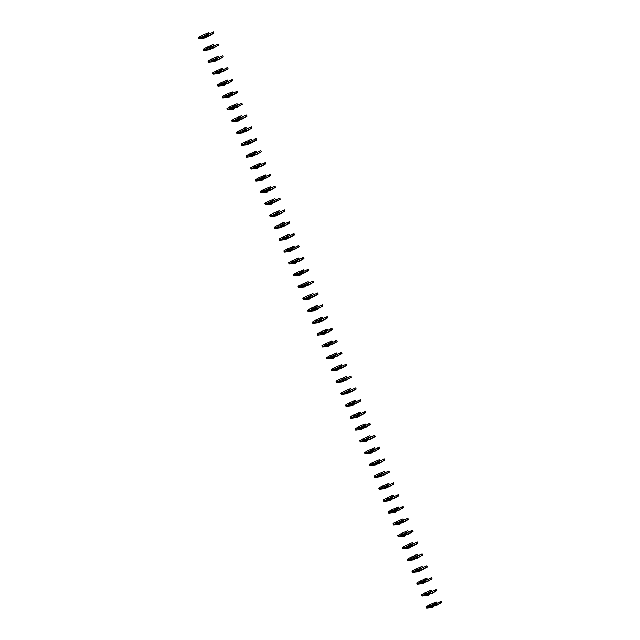 <?xml version="1.0" encoding="UTF-8"?>
<svg xmlns="http://www.w3.org/2000/svg" width="640" height="640" viewBox="0 0 640 640"><rect width="100%" height="100%" fill="white"/><g stroke="black" fill="none" stroke-linecap="round" stroke-linejoin="round"><path stroke-width="0.96" d="M206.264 37.216L201.592 37.752L208.592 36.224L213.832 33.184L207.968 35.992L204.208 36.432L208.56 34.152L207.2 34.312L199.68 38L199.248 38.648L205.296 37.952L206.232 36.928L202.296 37.384M209.048 33.76L208.576 32.576L201.76 35.472L198.448 37.416L198.92 38.6M213.832 33.184L213.36 32L207.248 34.84M207.968 35.992L207.496 34.808M202.848 36.592L202.368 35.4M202.232 36.656L201.76 35.472M211.008 49.08L206.336 49.616L213.336 48.088L218.576 45.048L212.712 47.856L208.952 48.296L213.304 46.016L211.944 46.168L204.424 49.856L203.992 50.512L210.04 49.808L210.976 48.792L207.04 49.248M213.792 45.624L213.32 44.44L206.504 47.336L203.192 49.272L203.664 50.456M218.576 45.048L218.104 43.864L211.992 46.696M212.712 47.856L212.24 46.672M207.592 48.448L207.112 47.264M206.976 48.52L206.504 47.336M215.752 60.936L211.08 61.48L218.08 59.944L223.32 56.912L217.456 59.72L213.696 60.152L218.048 57.872L216.688 58.032L209.168 61.72L208.736 62.368L214.784 61.672L215.72 60.656L211.784 61.112M218.536 57.488L218.064 56.296L211.248 59.2L207.936 61.136L208.408 62.32M223.32 56.912L222.848 55.72L216.736 58.56M217.456 59.72L216.984 58.528M212.336 60.312L211.856 59.128M211.72 60.384L211.248 59.2M220.496 72.8L215.824 73.344L222.824 71.808L228.064 68.768L222.2 71.576L218.44 72.016L222.792 69.736L221.432 69.896L213.912 73.584L213.48 74.232L219.528 73.536L220.464 72.512L216.528 72.968M223.28 69.344L222.808 68.16L215.992 71.056L212.68 73L213.152 74.184M228.064 68.768L227.592 67.584L221.48 70.424M222.2 71.576L221.728 70.392M217.08 72.176L216.6 70.984M216.472 72.24L215.992 71.056M225.24 84.664L220.568 85.2L227.568 83.672L232.808 80.632L226.944 83.44L223.184 83.88L227.536 81.6L226.176 81.76L218.656 85.44L218.224 86.096L224.272 85.392L225.208 84.376L221.272 84.832M228.024 81.208L227.552 80.024L220.736 82.92L217.424 84.856L217.896 86.048M232.808 80.632L232.336 79.448L226.224 82.28M226.944 83.44L226.472 82.256M221.824 84.032L221.344 82.848M221.216 84.104L220.736 82.92M229.984 96.52L225.312 97.064L232.312 95.528L237.552 92.496L231.688 95.304L227.928 95.736L232.28 93.464L230.92 93.616L223.4 97.304L222.968 97.96L229.016 97.256L229.952 96.24L226.016 96.696M232.768 93.072L232.296 91.88L225.48 94.784L222.168 96.72L222.64 97.904M237.552 92.496L237.08 91.304L230.968 94.144M231.688 95.304L231.216 94.112M226.568 95.896L226.096 94.712M225.96 95.968L225.48 94.784M234.728 108.384L230.056 108.928L237.056 107.392L242.296 104.352L236.432 107.16L232.672 107.6L237.024 105.32L235.664 105.48L228.144 109.168L227.712 109.816L233.76 109.12L234.696 108.096L230.76 108.552M237.512 104.928L237.04 103.744L230.224 106.64L226.912 108.584L227.384 109.768M242.296 104.352L241.824 103.168L235.712 106.008M236.432 107.16L235.96 105.976M231.312 107.76L230.84 106.568M230.704 107.832L230.224 106.64M239.472 120.248L234.8 120.784L241.8 119.256L247.04 116.216L241.176 119.024L237.416 119.464L241.768 117.184L240.408 117.344L232.888 121.032L232.456 121.68L238.504 120.976L239.44 119.96L235.504 120.416M242.264 116.792L241.784 115.608L234.968 118.504L231.656 120.44L232.128 121.632M247.04 116.216L246.568 115.032L240.456 117.864M241.176 119.024L240.704 117.84M236.056 119.616L235.584 118.432M235.448 119.688L234.968 118.504M244.216 132.104L239.544 132.648L246.544 131.112L251.784 128.08L245.92 130.888L242.16 131.32L246.512 129.048L245.152 129.2L237.632 132.888L237.2 133.544L243.248 132.84L244.184 131.824L240.248 132.28M247.008 128.656L246.528 127.472L239.712 130.368L236.4 132.304L236.872 133.488M251.784 128.08L251.312 126.888L245.208 129.728M245.92 130.888L245.448 129.704M240.8 131.48L240.328 130.296M240.192 131.552L239.712 130.368M248.96 143.968L244.288 144.512L251.288 142.976L256.528 139.936L250.664 142.744L246.904 143.184L251.256 140.904L249.896 141.064L242.376 144.752L241.944 145.4L247.992 144.704L248.928 143.688L244.992 144.144M251.752 140.512L251.272 139.328L244.456 142.224L241.144 144.168L241.616 145.352M256.528 139.936L256.056 138.752L249.952 141.592M250.664 142.744L250.192 141.56M245.544 143.344L245.072 142.152M244.936 143.416L244.456 142.224M253.704 155.832L249.032 156.368L256.032 154.84L261.272 151.8L255.416 154.608L251.648 155.048L256 152.768L254.64 152.928L247.12 156.616L246.688 157.264L252.736 156.56L253.672 155.544L249.736 156M256.496 152.376L256.016 151.192L249.2 154.088L245.888 156.024L246.36 157.216M261.272 151.8L260.8 150.616L254.696 153.448M255.416 154.608L254.936 153.424M250.288 155.2L249.816 154.016M249.68 155.272L249.2 154.088M258.448 167.688L253.776 168.232L260.776 166.696L266.016 163.664L260.16 166.472L256.392 166.904L260.744 164.632L259.384 164.784L251.864 168.472L251.432 169.128L257.48 168.424L258.416 167.408L254.48 167.864M261.24 164.24L260.76 163.056L253.944 165.952L250.632 167.888L251.104 169.072M266.016 163.664L265.544 162.48L259.44 165.312M260.16 166.472L259.68 165.288M255.032 167.064L254.56 165.88M254.424 167.136L253.944 165.952M263.192 179.552L258.52 180.096L265.52 178.56L270.76 175.52L264.904 178.336L261.136 178.768L265.488 176.488L264.128 176.648L256.608 180.336L256.176 180.984L262.224 180.288L263.16 179.272L259.232 179.728M265.984 176.104L265.504 174.912L258.688 177.808L255.376 179.752L255.848 180.936M270.76 175.52L270.288 174.336L264.184 177.176M264.904 178.336L264.424 177.144M259.776 178.928L259.304 177.744M259.168 179L258.688 177.808M267.936 191.416L263.264 191.952L270.264 190.424L275.504 187.384L269.648 190.192L265.88 190.632L270.232 188.352L268.872 188.512L261.352 192.2L260.92 192.848L266.968 192.144L267.904 191.128L263.976 191.584M270.728 187.96L270.248 186.776L263.44 189.672L260.12 191.608L260.592 192.8M275.504 187.384L275.032 186.2L268.928 189.04M269.648 190.192L269.168 189.008M264.52 190.784L264.048 189.6M263.912 190.856L263.44 189.672M272.68 203.272L268.008 203.816L275.008 202.28L280.248 199.248L274.392 202.056L270.624 202.488L274.976 200.216L273.616 200.368L266.096 204.056L265.664 204.712L271.712 204.008L272.648 202.992L268.72 203.448M275.472 199.824L274.992 198.64L268.184 201.536L264.864 203.472L265.336 204.656M280.248 199.248L279.776 198.064L273.672 200.896M274.392 202.056L273.912 200.872M269.264 202.648L268.792 201.464M268.656 202.72L268.184 201.536M277.424 215.136L272.752 215.68L279.752 214.144L284.992 211.112L279.136 213.92L275.368 214.352L279.72 212.072L278.36 212.232L270.84 215.92L270.416 216.568L276.464 215.872L277.392 214.856L273.464 215.312M280.216 211.688L279.736 210.496L272.928 213.392L269.608 215.336L270.08 216.52M284.992 211.112L284.52 209.92L278.416 212.76M279.136 213.92L278.656 212.728M274.008 214.512L273.536 213.328M273.4 214.584L272.928 213.392M282.168 227L277.504 227.536L284.496 226.008L289.736 222.968L283.88 225.776L280.112 226.216L284.464 223.936L283.104 224.096L275.584 227.784L275.16 228.432L281.208 227.728L282.136 226.712L278.208 227.168M284.96 223.544L284.48 222.36L277.672 225.256L274.352 227.192L274.824 228.384M289.736 222.968L289.264 221.784L283.16 224.624M283.88 225.776L283.4 224.592M278.752 226.376L278.28 225.184M278.144 226.44L277.672 225.256M286.912 238.856L282.248 239.4L289.24 237.872L294.48 234.832L288.624 237.64L284.856 238.08L289.208 235.8L287.848 235.952L280.328 239.64L279.904 240.296L285.952 239.592L286.88 238.576L282.952 239.032M289.704 235.408L289.232 234.224L282.416 237.12L279.096 239.056L279.568 240.24M294.48 234.832L294.008 233.648L287.904 236.48M288.624 237.64L288.144 236.456M283.496 238.232L283.024 237.048M282.888 238.304L282.416 237.12M291.656 250.72L286.992 251.264L293.984 249.728L299.224 246.696L293.368 249.504L289.6 249.936L293.952 247.656L292.592 247.816L285.072 251.504L284.648 252.152L290.696 251.456L291.624 250.44L287.696 250.896M294.448 247.272L293.976 246.08L287.16 248.976L283.84 250.92L284.312 252.104M299.224 246.696L298.752 245.504L292.648 248.344M293.368 249.504L292.888 248.312M288.24 250.096L287.768 248.912M287.632 250.168L287.16 248.976M296.4 262.584L291.736 263.128L298.736 261.592L303.968 258.552L298.112 261.36L294.344 261.8L298.696 259.52L297.336 259.68L289.816 263.368L289.392 264.016L295.44 263.32L296.368 262.296L292.44 262.752M299.192 259.128L298.72 257.944L291.904 260.84L288.584 262.784L289.064 263.968M303.968 258.552L303.496 257.368L297.392 260.208M298.112 261.36L297.632 260.176M292.984 261.96L292.512 260.768M292.376 262.024L291.904 260.84M301.152 274.448L296.48 274.984L303.48 273.456L308.712 270.416L302.856 273.224L299.088 273.664L303.44 271.384L302.08 271.536L294.56 275.224L294.136 275.88L300.184 275.176L301.112 274.16L297.184 274.616M303.936 270.992L303.464 269.808L296.648 272.704L293.328 274.64L293.808 275.824M308.712 270.416L308.24 269.232L302.136 272.064M302.856 273.224L302.384 272.04M297.728 273.816L297.256 272.632M297.12 273.888L296.648 272.704M305.896 286.304L301.224 286.848L308.224 285.312L313.464 282.28L307.6 285.088L303.832 285.52L308.184 283.24L306.824 283.4L299.304 287.088L298.88 287.744L304.928 287.04L305.856 286.024L301.928 286.48M308.68 282.856L308.208 281.664L301.392 284.568L298.072 286.504L298.552 287.688M313.464 282.28L312.984 281.088L306.88 283.928M307.6 285.088L307.128 283.896M302.472 285.68L302 284.496M301.864 285.752L301.392 284.568M310.64 298.168L305.968 298.712L312.968 297.176L318.208 294.136L312.344 296.944L308.576 297.384L312.928 295.104L311.568 295.264L304.048 298.952L303.624 299.6L309.672 298.904L310.6 297.88L306.672 298.336M313.424 294.712L312.952 293.528L306.136 296.424L302.816 298.368L303.296 299.552M318.208 294.136L317.728 292.952L311.624 295.792M312.344 296.944L311.872 295.76M307.216 297.544L306.744 296.352M306.608 297.608L306.136 296.424M315.384 310.032L310.712 310.568L317.712 309.04L322.952 306L317.088 308.808L313.32 309.248L317.672 306.968L316.312 307.128L308.792 310.808L308.368 311.464L314.416 310.76L315.352 309.744L311.416 310.2M318.168 306.576L317.696 305.392L310.88 308.288L307.56 310.224L308.04 311.416M322.952 306L322.472 304.816L316.368 307.648M317.088 308.808L316.616 307.624M311.96 309.4L311.488 308.216M311.352 309.472L310.88 308.288M320.128 321.888L315.456 322.432L322.456 320.896L327.696 317.864L321.832 320.672L318.064 321.104L322.416 318.832L321.056 318.984L313.544 322.672L313.112 323.328L319.16 322.624L320.096 321.608L316.16 322.064M322.912 318.44L322.44 317.248L315.624 320.152L312.304 322.088L312.784 323.272M327.696 317.864L327.216 316.672L321.112 319.512M321.832 320.672L321.36 319.488M316.704 321.264L316.232 320.08M316.096 321.336L315.624 320.152M324.872 333.752L320.2 334.296L327.2 332.76L332.44 329.72L326.576 332.528L322.808 332.968L327.16 330.688L325.808 330.848L318.288 334.536L317.856 335.184L323.904 334.488L324.84 333.472L320.904 333.92M327.656 330.296L327.184 329.112L320.368 332.008L317.048 333.952L317.528 335.136M332.44 329.72L331.96 328.536L325.856 331.376M326.576 332.528L326.104 331.344M321.448 333.128L320.976 331.936M320.84 333.2L320.368 332.008M329.616 345.616L324.944 346.152L331.944 344.624L337.184 341.584L331.32 344.392L327.552 344.832L331.904 342.552L330.552 342.712L323.032 346.4L322.6 347.048L328.648 346.344L329.584 345.328L325.648 345.784M332.4 342.16L331.928 340.976L325.112 343.872L321.792 345.808L322.272 347M337.184 341.584L336.704 340.4L330.6 343.232M331.32 344.392L330.848 343.208M326.192 344.984L325.72 343.8M325.584 345.056L325.112 343.872M334.36 357.472L329.688 358.016L336.688 356.48L341.928 353.448L336.064 356.256L332.296 356.688L336.656 354.416L335.296 354.568L327.776 358.256L327.344 358.912L333.392 358.208L334.328 357.192L330.392 357.648M337.144 354.024L336.672 352.84L329.856 355.736L326.536 357.672L327.016 358.856M341.928 353.448L341.448 352.256L335.344 355.096M336.064 356.256L335.592 355.072M330.944 356.848L330.464 355.664M330.328 356.92L329.856 355.736M339.104 369.336L334.432 369.88L341.432 368.344L346.672 365.304L340.808 368.12L337.04 368.552L341.4 366.272L340.04 366.432L332.52 370.12L332.088 370.768L338.136 370.072L339.072 369.056L335.136 369.512M341.888 365.88L341.416 364.696L334.6 367.592L331.288 369.536L331.76 370.72M346.672 365.304L346.192 364.12L340.088 366.96M340.808 368.12L340.336 366.928M335.688 368.712L335.208 367.52M335.072 368.784L334.6 367.592M343.848 381.2L339.176 381.736L346.176 380.208L351.416 377.168L345.552 379.976L341.792 380.416L346.144 378.136L344.784 378.296L337.264 381.984L336.832 382.632L342.88 381.928L343.816 380.912L339.88 381.368M346.632 377.744L346.16 376.56L339.344 379.456L336.032 381.392L336.504 382.584M351.416 377.168L350.936 375.984L344.832 378.816M345.552 379.976L345.08 378.792M340.432 380.568L339.952 379.384M339.816 380.64L339.344 379.456M348.592 393.056L343.92 393.6L350.92 392.064L356.16 389.032L350.296 391.84L346.536 392.272L350.888 390L349.528 390.152L342.008 393.84L341.576 394.496L347.624 393.792L348.56 392.776L344.624 393.232M351.376 389.608L350.904 388.424L344.088 391.32L340.776 393.256L341.248 394.44M356.16 389.032L355.688 387.848L349.576 390.68M350.296 391.84L349.824 390.656M345.176 392.432L344.696 391.248M344.56 392.504L344.088 391.32M353.336 404.92L348.664 405.464L355.664 403.928L360.904 400.896L355.04 403.704L351.28 404.136L355.632 401.856L354.272 402.016L346.752 405.704L346.32 406.352L352.368 405.656L353.304 404.64L349.368 405.096M356.12 401.472L355.648 400.28L348.832 403.176L345.52 405.12L345.992 406.304M360.904 400.896L360.432 399.704L354.32 402.544M355.04 403.704L354.568 402.512M349.92 404.296L349.44 403.112M349.304 404.368L348.832 403.176M358.08 416.784L353.408 417.32L360.408 415.792L365.648 412.752L359.784 415.56L356.024 416L360.376 413.72L359.016 413.88L351.496 417.568L351.064 418.216L357.112 417.512L358.048 416.496L354.112 416.952M360.864 413.328L360.392 412.144L353.576 415.04L350.264 416.976L350.736 418.168M365.648 412.752L365.176 411.568L359.064 414.408M359.784 415.56L359.312 414.376M354.664 416.152L354.184 414.968M354.048 416.224L353.576 415.04M362.824 428.64L358.152 429.184L365.152 427.656L370.392 424.616L364.528 427.424L360.768 427.856L365.12 425.584L363.76 425.736L356.24 429.424L355.808 430.08L361.856 429.376L362.792 428.36L358.856 428.816M365.608 425.192L365.136 424.008L358.32 426.904L355.008 428.84L355.48 430.024M370.392 424.616L369.92 423.432L363.808 426.264M364.528 427.424L364.056 426.24M359.408 428.016L358.928 426.832M358.792 428.088L358.32 426.904M367.568 440.504L362.896 441.048L369.896 439.512L375.136 436.48L369.272 439.288L365.512 439.72L369.864 437.44L368.504 437.6L360.984 441.288L360.552 441.936L366.6 441.24L367.536 440.224L363.6 440.68M370.352 437.056L369.88 435.864L363.064 438.76L359.752 440.704L360.224 441.888M375.136 436.48L374.664 435.288L368.552 438.128M369.272 439.288L368.8 438.096M364.152 439.88L363.672 438.696M363.544 439.952L363.064 438.76M372.312 452.368L367.64 452.904L374.64 451.376L379.88 448.336L374.016 451.144L370.256 451.584L374.608 449.304L373.248 449.464L365.728 453.152L365.296 453.8L371.344 453.096L372.28 452.08L368.344 452.536M375.096 448.912L374.624 447.728L367.808 450.624L364.496 452.568L364.968 453.752M379.88 448.336L379.408 447.152L373.296 449.992M374.016 451.144L373.544 449.96M368.896 451.744L368.416 450.552M368.288 451.808L367.808 450.624M377.056 464.224L372.384 464.768L379.384 463.24L384.624 460.2L378.76 463.008L375 463.448L379.352 461.168L377.992 461.32L370.472 465.008L370.04 465.664L376.088 464.96L377.024 463.944L373.088 464.4M379.84 460.776L379.368 459.592L372.552 462.488L369.24 464.424L369.712 465.608M384.624 460.2L384.152 459.016L378.04 461.848M378.76 463.008L378.288 461.824M373.64 463.6L373.168 462.416M373.032 463.672L372.552 462.488M381.8 476.088L377.128 476.632L384.128 475.096L389.368 472.064L383.504 474.872L379.744 475.304L384.096 473.024L382.736 473.184L375.216 476.872L374.784 477.52L380.832 476.824L381.768 475.808L377.832 476.264M384.584 472.64L384.112 471.448L377.296 474.344L373.984 476.288L374.456 477.472M389.368 472.064L388.896 470.872L382.784 473.712M383.504 474.872L383.032 473.68M378.384 475.464L377.912 474.28M377.776 475.536L377.296 474.344M386.544 487.952L381.872 488.496L388.872 486.96L394.112 483.92L388.248 486.728L384.488 487.168L388.84 484.888L387.48 485.048L379.96 488.736L379.528 489.384L385.576 488.688L386.512 487.664L382.576 488.12M389.336 484.496L388.856 483.312L382.04 486.208L378.728 488.152L379.2 489.336M394.112 483.92L393.64 482.736L387.528 485.576M388.248 486.728L387.776 485.544M383.128 487.328L382.656 486.136M382.52 487.392L382.04 486.208M391.288 499.816L386.616 500.352L393.616 498.824L398.856 495.784L392.992 498.592L389.232 499.032L393.584 496.752L392.224 496.904L384.704 500.592L384.272 501.248L390.32 500.544L391.256 499.528L387.32 499.984M394.08 496.36L393.6 495.176L386.784 498.072L383.472 500.008L383.944 501.2M398.856 495.784L398.384 494.6L392.28 497.432M392.992 498.592L392.52 497.408M387.872 499.184L387.4 498M387.264 499.256L386.784 498.072M396.032 511.672L391.36 512.216L398.36 510.68L403.6 507.648L397.736 510.456L393.976 510.888L398.328 508.608L396.968 508.768L389.448 512.456L389.016 513.112L395.064 512.408L396 511.392L392.064 511.848M398.824 508.224L398.344 507.032L391.528 509.936L388.216 511.872L388.688 513.056M403.6 507.648L403.128 506.456L397.024 509.296M397.736 510.456L397.264 509.264M392.616 511.048L392.144 509.864M392.008 511.12L391.528 509.936M400.776 523.536L396.104 524.08L403.104 522.544L408.344 519.504L402.48 522.312L398.72 522.752L403.072 520.472L401.712 520.632L394.192 524.32L393.76 524.968L399.808 524.272L400.744 523.248L396.808 523.704M403.568 520.08L403.088 518.896L396.272 521.792L392.96 523.736L393.432 524.92M408.344 519.504L407.872 518.32L401.768 521.16M402.48 522.312L402.008 521.128M397.36 522.912L396.888 521.72M396.752 522.976L396.272 521.792M405.52 535.4L400.848 535.936L407.848 534.408L413.088 531.368L407.232 534.176L403.464 534.616L407.816 532.336L406.456 532.496L398.936 536.184L398.504 536.832L404.552 536.128L405.488 535.112L401.552 535.568M408.312 531.944L407.832 530.76L401.016 533.656L397.704 535.592L398.176 536.784M413.088 531.368L412.616 530.184L406.512 533.016M407.232 534.176L406.752 532.992M402.104 534.768L401.632 533.584M401.496 534.84L401.016 533.656M410.264 547.256L405.592 547.8L412.592 546.264L417.832 543.232L411.976 546.04L408.208 546.472L412.56 544.2L411.2 544.352L403.68 548.04L403.248 548.696L409.296 547.992L410.232 546.976L406.304 547.432M413.056 543.808L412.576 542.616L405.76 545.52L402.448 547.456L402.92 548.64M417.832 543.232L417.36 542.04L411.256 544.88M411.976 546.04L411.496 544.856M406.848 546.632L406.376 545.448M406.24 546.704L405.76 545.52M415.008 559.12L410.336 559.664L417.336 558.128L422.576 555.088L416.72 557.896L412.952 558.336L417.304 556.056L415.944 556.216L408.424 559.904L407.992 560.552L414.04 559.856L414.976 558.84L411.048 559.296M417.8 555.664L417.32 554.48L410.512 557.376L407.192 559.32L407.664 560.504M422.576 555.088L422.104 553.904L416 556.744M416.72 557.896L416.24 556.712M411.592 558.496L411.12 557.304M410.984 558.568L410.512 557.376M419.752 570.984L415.08 571.52L422.08 569.992L427.32 566.952L421.464 569.76L417.696 570.2L422.048 567.92L420.688 568.08L413.168 571.768L412.736 572.416L418.784 571.712L419.72 570.696L415.792 571.152M422.544 567.528L422.064 566.344L415.256 569.24L411.936 571.176L412.408 572.368M427.32 566.952L426.848 565.768L420.744 568.6M421.464 569.76L420.984 568.576M416.336 570.352L415.864 569.168M415.728 570.424L415.256 569.24M424.496 582.84L419.824 583.384L426.824 581.848L432.064 578.816L426.208 581.624L422.44 582.056L426.792 579.784L425.432 579.936L417.912 583.624L417.488 584.28L423.536 583.576L424.464 582.56L420.536 583.016M427.288 579.392L426.808 578.208L420 581.104L416.68 583.04L417.152 584.224M432.064 578.816L431.592 577.632L425.488 580.464M426.208 581.624L425.728 580.44M421.08 582.216L420.608 581.032M420.472 582.288L420 581.104M429.24 594.704L424.576 595.248L425.552 594.728L431.568 593.712L436.808 590.672L430.952 593.488L427.184 593.92L431.536 591.64L430.176 591.8L422.656 595.488L422.232 596.136L428.28 595.44L429.208 594.424L425.28 594.88M432.032 591.248L431.552 590.064L424.744 592.96L421.424 594.904L421.896 596.088M436.808 590.672L436.336 589.488L430.232 592.328M430.952 593.488L430.472 592.296M425.824 594.08L425.352 592.888M425.216 594.152L424.744 592.96M433.984 606.568L429.32 607.104L436.312 605.576L441.552 602.536L435.696 605.344L431.928 605.784L436.28 603.504L434.92 603.664L427.4 607.352L426.976 608L433.024 607.296L433.952 606.28L430.024 606.736M436.776 603.112L436.304 601.928L429.488 604.824L426.168 606.76L426.64 607.952M441.552 602.536L441.08 601.352L434.976 604.184M435.696 605.344L435.216 604.16M430.568 605.936L430.096 604.752M429.96 606.008L429.488 604.824M212.688 33.52L212.216 32.336M207.2 34.312L206.72 33.128M199.68 38L199.2 36.808M217.432 45.384L216.96 44.2M211.944 46.168L211.464 44.984M204.424 49.856L203.944 48.672M222.176 57.248L221.704 56.064M216.688 58.032L216.208 56.848M209.168 61.72L208.696 60.536M226.92 69.104L226.448 67.92M221.432 69.896L220.96 68.712M213.912 73.584L213.44 72.4M231.664 80.968L231.192 79.784M226.176 81.76L225.704 80.568M218.656 85.44L218.184 84.256M236.416 92.832L235.936 91.648M230.92 93.616L230.448 92.432M223.4 97.304L222.928 96.12M241.16 104.696L240.68 103.504M235.664 105.48L235.192 104.296M228.144 109.168L227.672 107.984M245.904 116.552L245.424 115.368M240.408 117.344L239.936 116.152M232.888 121.032L232.416 119.84M250.648 128.416L250.168 127.232M245.152 129.2L244.68 128.016M237.632 132.888L237.16 131.704M255.392 140.28L254.912 139.088M249.896 141.064L249.424 139.88M242.376 144.752L241.904 143.568M260.136 152.136L259.656 150.952M254.64 152.928L254.168 151.736M247.12 156.616L246.648 155.424M264.88 164L264.4 162.816M259.384 164.784L258.912 163.6M251.864 168.472L251.392 167.288M269.624 175.864L269.144 174.672M264.128 176.648L263.656 175.464M256.608 180.336L256.136 179.152M274.368 187.72L273.888 186.536M268.872 188.512L268.4 187.32M261.352 192.2L260.88 191.008M279.112 199.584L278.632 198.4M273.616 200.368L273.144 199.184M266.096 204.056L265.624 202.872M283.856 211.448L283.384 210.256M278.36 212.232L277.888 211.048M270.84 215.92L270.368 214.736M288.6 223.304L288.128 222.12M283.104 224.096L282.632 222.904M275.584 227.784L275.112 226.592M293.344 235.168L292.872 233.984M287.848 235.952L287.376 234.768M280.328 239.64L279.856 238.456M298.088 247.032L297.616 245.84M292.592 247.816L292.12 246.632M285.072 251.504L284.6 250.32M302.832 258.888L302.36 257.704M297.336 259.68L296.864 258.496M289.816 263.368L289.344 262.176M307.576 270.752L307.104 269.568M302.08 271.536L301.608 270.352M294.56 275.224L294.088 274.04M312.32 282.616L311.848 281.432M306.824 283.4L306.352 282.216M299.304 287.088L298.832 285.904M317.064 294.472L316.592 293.288M311.568 295.264L311.096 294.08M304.048 298.952L303.576 297.768M321.808 306.336L321.336 305.152M316.312 307.128L315.84 305.936M308.792 310.808L308.32 309.624M326.552 318.2L326.08 317.016M321.056 318.984L320.584 317.8M313.544 322.672L313.064 321.488M331.296 330.064L330.824 328.872M325.808 330.848L325.328 329.664M318.288 334.536L317.808 333.352M336.04 341.92L335.568 340.736M330.552 342.712L330.072 341.52M323.032 346.4L322.552 345.208M340.784 353.784L340.312 352.6M335.296 354.568L334.816 353.384M327.776 358.256L327.296 357.072M345.528 365.648L345.056 364.456M340.04 366.432L339.56 365.248M332.52 370.12L332.04 368.936M350.272 377.504L349.8 376.32M344.784 378.296L344.304 377.104M337.264 381.984L336.784 380.792M355.016 389.368L354.544 388.184M349.528 390.152L349.048 388.968M342.008 393.84L341.528 392.656M359.76 401.232L359.288 400.04M354.272 402.016L353.792 400.832M346.752 405.704L346.272 404.52M364.504 413.088L364.032 411.904M359.016 413.88L358.536 412.688M351.496 417.568L351.016 416.376M369.248 424.952L368.776 423.768M363.76 425.736L363.28 424.552M356.24 429.424L355.768 428.24M373.992 436.816L373.52 435.624M368.504 437.6L368.024 436.416M360.984 441.288L360.512 440.104M378.736 448.672L378.264 447.488M373.248 449.464L372.776 448.272M365.728 453.152L365.256 451.96M383.48 460.536L383.008 459.352M377.992 461.32L377.52 460.136M370.472 465.008L370 463.824M388.232 472.4L387.752 471.208M382.736 473.184L382.264 472M375.216 476.872L374.744 475.688M392.976 484.256L392.496 483.072M387.48 485.048L387.008 483.864M379.96 488.736L379.488 487.544M397.72 496.12L397.24 494.936M392.224 496.904L391.752 495.72M384.704 500.592L384.232 499.408M402.464 507.984L401.984 506.8M396.968 508.768L396.496 507.584M389.448 512.456L388.976 511.272M407.208 519.848L406.728 518.656M401.712 520.632L401.24 519.448M394.192 524.32L393.72 523.136M411.952 531.704L411.472 530.52M406.456 532.496L405.984 531.304M398.936 536.184L398.464 534.992M416.696 543.568L416.216 542.384M411.2 544.352L410.728 543.168M403.68 548.04L403.208 546.856M421.44 555.432L420.96 554.24M415.944 556.216L415.472 555.032M408.424 559.904L407.952 558.72M426.184 567.288L425.704 566.104M420.688 568.08L420.216 566.888M413.168 571.768L412.696 570.576M430.928 579.152L430.456 577.968M425.432 579.936L424.96 578.752M417.912 583.624L417.44 582.44M435.672 591.016L435.2 589.824M430.176 591.8L429.704 590.616M422.656 595.488L422.184 594.304M440.416 602.872L439.944 601.688M434.92 603.664L434.448 602.472M427.4 607.352L426.928 606.16"/></g></svg>
